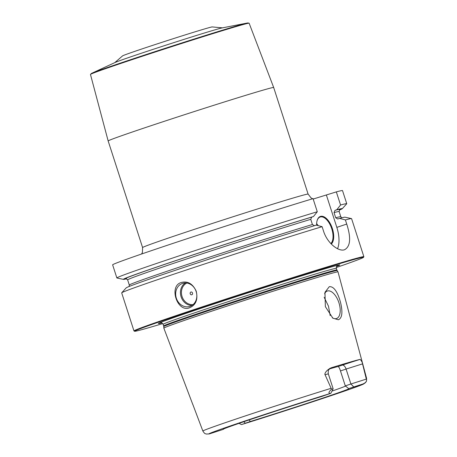 <?xml version="1.0" encoding="UTF-8"?>
<svg xmlns="http://www.w3.org/2000/svg" width="457" height="457" viewBox="0 0 457 457"><rect width="100%" height="100%" fill="white"/><g stroke="black" fill="none" stroke-linecap="round" stroke-linejoin="round"><path stroke-width="0.69" d="M114.77 62.643L122.602 55.863A47.105 0.823 162.1 0 1 156.414 44.14A47.105 0.823 162.1 0 1 206.061 28.511A47.105 0.823 -17.9 0 1 212.185 26.929L222.502 27.848M91.463 73.428L115.147 62.466A56.771 0.988 162.1 0 1 158.093 47.722A56.771 0.988 162.1 0 1 215.247 29.762A56.771 0.988 -17.9 0 1 222.096 27.923L247.717 22.959A82.94 1.445 -17.9 0 0 237.714 25.643A82.94 1.445 162.1 0 0 154.203 51.887A82.94 1.445 162.1 0 0 91.463 73.428L90.463 74.44L108.155 140.95A86.967 1.52 -17.9 0 1 169.01 119.757A86.967 1.52 -17.9 0 1 262.278 90.372A86.967 1.52 -17.9 0 1 273.674 87.493L308.109 194.094A86.967 1.52 -17.9 0 0 296.713 196.978A86.967 1.52 162.1 0 0 203.411 226.375A86.967 1.52 162.1 0 0 142.59 247.557L108.155 140.95M339.362 209.997L340.299 209.683A115.044 2.005 162.1 0 0 342.276 208.695A115.044 2.005 162.1 0 0 336.769 209.763L340.568 204.999L336.329 191.889L313.176 199.041M313.485 216.515A115.044 2.005 162.1 0 0 191.283 255.446A115.044 2.005 162.1 0 0 123.419 279.387L116.941 277.999A120.791 2.108 -17.9 0 1 116.866 277.953L112.633 264.849A120.791 2.108 -17.9 0 1 186.119 239.04A120.791 2.108 -17.9 0 1 313.051 198.641L317.284 211.751L313.485 216.515L311.72 217.104L310.749 219.337L312.422 224.507A111.125 1.942 162.1 0 0 196.036 261.581A111.125 1.942 162.1 0 0 129.308 285.037L127.634 279.861L126.086 278.661M336.329 191.889A120.791 2.108 -17.9 0 1 342.516 190.598L346.749 203.702A120.791 2.108 -17.9 0 1 346.72 203.782L342.276 208.695M337.552 248.711A24.158 12.116 71.5 0 0 336.832 227.375L326.441 195.196M316.598 225.221A14.978 7.512 -108.5 0 1 317.158 220.44A14.978 7.512 -108.5 0 1 324.287 216.966A14.978 7.512 -108.5 0 1 332.37 228.54A14.978 7.512 -108.5 0 1 331.279 244.038M336.832 227.375L346.726 224.067C351.204 237.994 350.468 246.557 344.509 249.762C338.563 251.933 327.098 243.061 323.442 230.819L322.105 226.678L316.273 225.135A115.044 2.005 -17.9 0 0 197.15 263.043A115.044 2.005 -17.9 0 0 126.166 287.887L121.722 292.806A120.791 2.108 -17.9 0 1 196.801 266.54A120.791 2.108 -17.9 0 1 322.105 226.678M314.502 225.724L312.422 224.507M336.769 209.763L334.998 210.351L334.033 212.585L335.706 217.755L337.694 219M346.726 224.067L345.389 219.926L339.551 218.377L337.786 218.972M116.866 277.953A120.791 2.108 -17.9 0 1 190.352 252.15A120.791 2.108 -17.9 0 1 317.284 211.751M340.568 204.999A120.791 2.108 -17.9 0 1 346.749 203.702M336.249 267.545A120.305 2.102 162.1 0 0 363.543 257.325L363.858 256.72A120.791 2.108 162.1 0 0 363.863 256.68A120.791 2.108 162.1 0 0 348.04 260.679A120.791 2.108 -17.9 0 0 218.446 301.506A120.791 2.108 -17.9 0 0 133.975 330.931L121.688 292.886A120.791 2.108 -17.9 0 1 121.722 292.806M345.389 219.926A120.791 2.108 -17.9 0 1 351.502 218.589A120.791 2.108 -17.9 0 1 351.576 218.635L363.863 256.68M123.419 279.387A115.044 2.005 162.1 0 0 126.652 278.781M339.551 218.377A115.044 2.005 -17.9 0 1 345.018 217.201L351.502 218.589M162.732 323.59A120.305 2.102 162.1 0 1 150.347 327.258A120.305 2.102 -17.9 0 1 134.615 331.268L134.004 330.959A120.791 2.108 -17.9 0 1 133.975 330.931M181.583 282.415C187.85 280.918 192.728 283.82 196.213 291.12C198.098 299.404 195.944 304.933 189.746 307.698C177.225 313.234 168.279 285.539 181.583 282.415M189.958 306.379A12.076 10.448 73.8 0 1 189.615 306.487A12.076 10.448 73.8 0 1 176.271 297.998A12.076 10.448 73.8 0 1 182.537 283.397A12.076 10.448 -106.2 0 1 182.88 283.289A12.076 10.448 -106.2 0 1 196.224 291.777A12.076 10.448 -106.2 0 1 189.958 306.379M191.9 305.465A12.076 10.448 73.8 0 1 180.983 296.416A12.076 10.448 73.8 0 1 185.365 282.929M193.083 304.596A11.356 9.82 73.8 0 1 181.937 296.136A11.356 9.82 73.8 0 1 186.827 283.032M191.814 294.782A1.451 1.251 73.8 0 1 190.923 292.023A1.451 1.251 -106.2 0 1 191.814 294.782M134.615 331.268A120.305 2.102 -17.9 0 1 217.755 302.254A120.305 2.102 -17.9 0 1 347.788 261.273A120.305 2.102 162.1 0 1 363.543 257.325M161.875 322.899A95.336 1.662 -17.9 0 1 158.985 323.145A95.336 1.662 -17.9 0 1 230.505 298.547A95.336 1.662 -17.9 0 1 327.298 268.116A95.336 1.662 162.1 0 1 339.025 264.991A95.336 1.662 162.1 0 1 336.535 266.488M163.84 328.137A91.514 1.599 -17.9 0 1 163.835 328.132A91.514 1.599 -17.9 0 1 228.032 305.779A91.514 1.599 -17.9 0 1 326.018 274.914A91.514 1.599 162.1 0 1 338.009 271.875A91.514 1.599 162.1 0 0 338.009 271.875L337.163 270.573A91.114 1.588 162.1 0 0 325.23 273.6A91.114 1.588 -17.9 0 0 227.672 304.333A91.114 1.588 -17.9 0 0 163.76 326.584L163.835 328.132L192.768 404.422M329.269 286.699C333.656 286.196 337.392 291.377 340.494 302.243C342.899 312.222 342.196 318.061 338.391 319.763L332.867 318.175L325.361 306.63L324.967 292.32L329.269 286.699M331.057 388.324A86.007 1.502 -17.9 0 0 246.357 415.579A86.007 1.502 -17.9 0 0 202.857 431.031C205.233 434.63 205.159 433.362 206.307 434.047L209.283 433.922L223.496 429.294A66.111 1.154 -17.9 0 1 223.205 429.266A66.111 1.154 -17.9 0 1 257.045 417.27A66.111 1.154 -17.9 0 1 321.934 396.396L330.6 393.38C328.149 393.597 328.463 392.197 331.542 389.193L325.07 374.74C324.424 374.546 325.15 370.747 331.211 367.782A86.99 1.52 -17.9 0 1 350.073 362.115A86.99 1.52 -17.9 0 1 360.156 359.385C361.676 361.093 362.47 362.584 362.544 363.869L366.32 379.099C367.137 380.967 366.011 382.6 362.944 383.994L353.769 386.942L350.907 384L366.32 379.099M192.717 404.177L202.857 431.031M332.239 317.689A14.493 7.266 71.5 0 0 336.529 318.518A14.493 7.266 71.5 0 0 338.917 302.745A14.493 7.266 71.5 0 0 327.338 291.023A14.493 7.266 71.5 0 0 324.59 293.828M330.194 315.661L328.492 306.23L324.156 297.256M329.537 368.908A64.02 1.12 162.1 0 1 331.222 368.416A64.02 1.12 -17.9 0 1 338.089 366.537L342.27 365.137A16.623 0.291 -17.9 0 1 360.156 359.385M249.111 419.926L250.293 421.52A66.111 1.154 -17.9 0 0 315.741 400.463A66.111 1.154 -17.9 0 0 349.017 388.627A66.111 1.154 -17.9 0 0 348.731 388.621L345.292 385.874L340.465 370.935C339.602 368.222 338.814 366.754 338.089 366.537M345.561 386.085A64.02 1.12 -17.9 0 1 331.959 391.095M250.293 421.52L241.696 424.519M348.731 388.621L353.769 386.942M345.292 385.874L350.907 384L346.086 369.056L362.544 363.869M330.805 393.346L333.142 388.787L331.542 389.193M317.089 220.674A14.493 7.266 71.5 0 1 320.163 217.024A14.493 7.266 71.5 0 1 331.742 228.74A14.493 7.266 -108.5 0 1 330.851 243.587M318.198 225.644A14.493 7.266 71.5 0 0 316.627 223.593M90.463 74.44A83.368 1.457 162.1 0 1 148.793 54.126A83.368 1.457 162.1 0 1 238.2 25.958A83.368 1.457 -17.9 0 1 249.122 23.198L247.717 22.959M126.223 278.667A112.936 1.971 -17.9 0 1 187.341 256.794A112.936 1.971 -17.9 0 1 311.72 217.104M334.998 210.351A112.936 1.971 -17.9 0 1 339.574 209.757M310.749 219.337A111.125 1.942 162.1 0 0 194.368 256.411A111.125 1.942 162.1 0 0 127.634 279.861M339.682 209.672L339.134 211.551A111.125 1.942 162.1 0 0 334.033 212.585M339.134 211.551L340.802 216.727A111.125 1.942 162.1 0 0 335.706 217.755M161.247 322.705A93.782 1.639 -17.9 0 1 159.881 322.739M336.929 265.957A93.782 1.639 162.1 0 0 338.06 265.191M337.203 265.734C336.735 265.586 336.455 266.46 336.363 268.35A91.034 1.588 162.1 0 0 324.436 271.367A91.034 1.588 -17.9 0 0 226.769 302.14A91.034 1.588 -17.9 0 0 163.109 324.31C161.927 322.825 161.184 322.282 160.893 322.682M163.109 324.31L163.646 325.972A91.034 1.588 -17.9 0 1 227.306 303.796A91.034 1.588 -17.9 0 1 324.973 273.029A91.034 1.588 162.1 0 1 336.9 270.013L336.363 268.35M338.009 271.881L366.548 378.156A86.007 1.502 162.1 0 0 366.194 378.133M241.627 424.542A81.186 1.417 162.1 0 0 325.235 397.613A81.186 1.417 162.1 0 0 362.944 383.994M330.6 393.38A81.186 1.417 162.1 0 0 246.991 420.309A81.186 1.417 162.1 0 0 209.283 433.922M243.81 421.72L245.255 423.205M340.465 370.935L346.086 369.056A4.833 2.422 71.5 0 0 342.27 365.137M329.628 368.485A16.623 0.291 162.1 0 0 331.211 367.782M330.759 368.056L329.428 369.016C328.954 370.09 327.937 369.273 328.315 373.843L325.07 374.74M249.122 23.198L273.674 87.493M313.525 198.944L313.114 198.846M312.737 198.738L311.108 197.972L308.109 194.094M141.544 254.029L142.424 252.447L142.59 247.557M129.142 286.488L129.308 285.037M341.79 217.806L340.802 216.727M337.163 270.573L336.9 270.013M163.646 325.972L163.76 326.584M366.548 378.156C366.731 382.446 366.063 381.378 365.497 382.64L363.321 384.177L348.862 389.57C325.67 397.71 274.611 414.362 241.662 424.53M241.422 424.576L239.034 423.353M328.315 373.843L333.142 388.781"/></g></svg>
